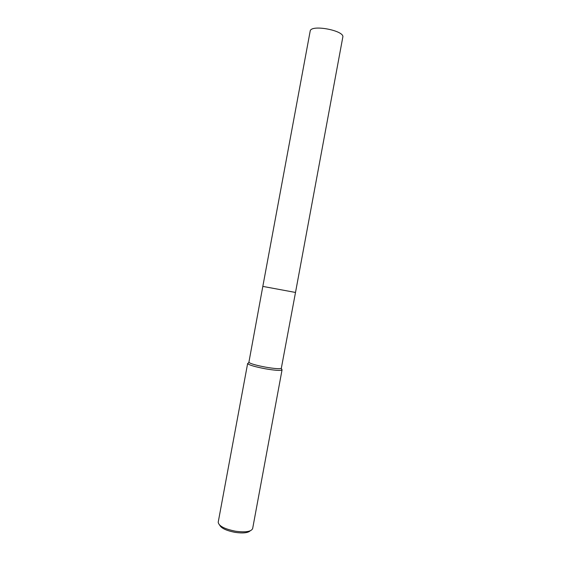 <?xml version="1.0" encoding="UTF-8"?>
<svg xmlns="http://www.w3.org/2000/svg" width="561" height="561" viewBox="0 0 561 561"><rect width="100%" height="100%" fill="white"/><g stroke="black" fill="none" stroke-linecap="round" stroke-linejoin="round"><path stroke-width="0.84" d="M281.299 368.388C279.504 369.026 274.357 368.633 265.865 367.196C256.328 365.4 250.662 363.794 248.874 362.378L262.821 286.398L295.507 292.456L342.799 37.187C345.008 30.673 311.376 24.186 310.212 30.911L262.821 286.398L295.507 292.456L281.299 368.388L282.057 369.839L281.587 369.229M248.299 363.058L247.738 363.731C249.61 365.239 255.571 366.936 265.619 368.836C274.574 370.344 279.988 370.751 281.874 370.057M218.215 522.179L218.208 522.214C218.692 525.98 224.463 528.981 235.529 531.225C245.522 532.529 251.23 531.66 252.646 528.595L252.653 528.56M219.702 525.194C221.378 528.315 226.546 530.713 235.192 532.375C242.92 533.455 247.92 532.943 250.192 530.846M248.874 362.378L247.738 363.731M247.646 363.458L218.208 522.214M282.057 369.839L252.646 528.595"/></g></svg>
